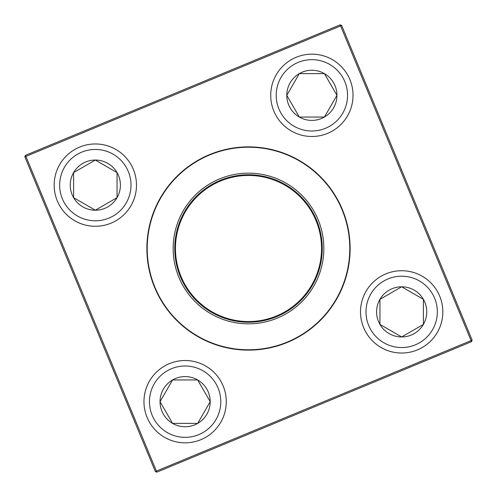 <?xml version="1.0" encoding="UTF-8"?>
<svg xmlns="http://www.w3.org/2000/svg" width="497" height="497" viewBox="0 0 497 497"><rect width="100%" height="100%" fill="white"/><g stroke="black" fill="none" stroke-linecap="round" stroke-linejoin="round"><path stroke-width="0.75" d="M160.046 401.669A25.08 25.08 0 0 1 197.663 379.95A25.08 25.08 0 0 1 197.663 423.394A25.08 25.08 0 0 1 160.046 401.669L172.583 379.95L197.663 379.95L210.206 401.669L197.663 423.394L172.583 423.394L160.046 401.669L172.583 423.394L197.663 423.394L210.206 401.669L197.663 379.95L172.583 379.95L160.046 401.669M226.278 401.669A41.158 41.158 0 0 0 185.126 360.518A41.158 41.158 0 0 0 143.968 401.669A41.158 41.158 0 0 1 185.126 360.518A41.158 41.158 0 0 1 226.278 401.669A41.158 41.158 0 0 1 164.544 437.317A41.158 41.158 0 0 1 164.544 366.028A41.158 41.158 0 0 1 226.278 401.669A41.158 41.158 0 0 1 164.544 437.317A41.158 41.158 0 0 1 164.544 366.028A41.158 41.158 0 0 1 226.278 401.669M401.669 336.954A25.08 25.08 0 0 1 379.95 299.337A25.08 25.08 0 0 1 423.394 299.337A25.08 25.08 0 0 1 401.669 336.954L379.95 324.417L379.95 299.337L401.669 286.794L423.394 299.337L423.394 324.417L401.669 336.954L423.394 324.417L423.394 299.337L401.669 286.794L379.95 299.337L379.95 324.417L401.669 336.954M401.669 270.722A41.158 41.158 0 0 0 360.518 311.874A41.158 41.158 0 0 0 401.669 353.032A41.158 41.158 0 0 0 442.827 311.874A41.158 41.158 0 0 0 401.669 270.722A41.158 41.158 0 0 1 437.317 332.456A41.158 41.158 0 0 1 366.028 332.456A41.158 41.158 0 0 1 401.669 270.722A41.158 41.158 0 0 1 437.317 332.456A41.158 41.158 0 0 1 366.028 332.456A41.158 41.158 0 0 1 401.669 270.722A41.158 41.158 0 0 0 360.518 311.874A41.158 41.158 0 0 0 401.669 353.032A41.158 41.158 0 0 0 442.827 311.874A41.158 41.158 0 0 0 401.669 270.722M336.954 95.331A25.08 25.08 0 0 1 299.337 117.05A25.08 25.08 0 0 1 299.337 73.606A25.08 25.08 0 0 1 336.954 95.331L324.417 117.05L299.337 117.05L286.794 95.331L299.337 73.606L324.417 73.606L336.954 95.331L324.417 73.606L299.337 73.606L286.794 95.331L299.337 117.05L324.417 117.05L336.954 95.331M270.722 95.331A41.158 41.158 0 0 0 311.874 136.482A41.158 41.158 0 0 0 353.032 95.331A41.158 41.158 0 0 0 311.874 54.173A41.158 41.158 0 0 0 270.722 95.331A41.158 41.158 0 0 1 332.456 59.683A41.158 41.158 0 0 1 332.456 130.972A41.158 41.158 0 0 1 270.722 95.331A41.158 41.158 0 0 1 332.456 59.683A41.158 41.158 0 0 1 332.456 130.972A41.158 41.158 0 0 1 270.722 95.331A41.158 41.158 0 0 0 311.874 136.482A41.158 41.158 0 0 0 353.032 95.331A41.158 41.158 0 0 0 311.874 54.173A41.158 41.158 0 0 0 270.722 95.331M95.331 160.046A25.08 25.08 0 0 1 117.05 197.663A25.08 25.08 0 0 1 73.606 197.663A25.08 25.08 0 0 1 95.331 160.046L117.05 172.583L117.05 197.663L95.331 210.206L73.606 197.663L73.606 172.583L95.331 160.046L73.606 172.583L73.606 197.663L95.331 210.206L117.05 197.663L117.05 172.583L95.331 160.046M95.331 226.278A41.158 41.158 0 0 0 136.482 185.126A41.158 41.158 0 0 0 95.331 143.968A41.158 41.158 0 0 0 54.173 185.126A41.158 41.158 0 0 0 95.331 226.278A41.158 41.158 0 0 1 59.683 164.544A41.158 41.158 0 0 1 130.972 164.544A41.158 41.158 0 0 1 95.331 226.278A41.158 41.158 0 0 1 59.683 164.544A41.158 41.158 0 0 1 130.972 164.544A41.158 41.158 0 0 1 95.331 226.278A41.158 41.158 0 0 0 136.482 185.126A41.158 41.158 0 0 0 95.331 143.968A41.158 41.158 0 0 0 54.173 185.126A41.158 41.158 0 0 0 95.331 226.278M178.908 277.357A75.339 75.339 0 0 1 258.303 173.801A75.339 75.339 0 0 1 308.289 294.336A75.339 75.339 0 0 1 178.908 277.357M180.386 276.742A73.736 73.736 0 0 1 258.098 175.391A73.736 73.736 0 0 1 307.016 293.367A73.736 73.736 0 0 1 180.386 276.742M181.02 276.481A73.053 73.053 0 0 1 258.005 176.068A73.053 73.053 0 0 1 306.475 292.95A73.053 73.053 0 0 1 181.02 276.481M209.572 154.623A101.63 101.63 0 0 1 342.377 209.572A101.63 101.63 0 0 1 287.428 342.377A101.63 101.63 0 0 1 154.623 287.428A101.63 101.63 0 0 1 209.572 154.623A101.63 101.63 0 0 1 342.377 209.572A101.63 101.63 0 0 1 287.428 342.377A101.63 101.63 0 0 1 154.623 287.428A101.63 101.63 0 0 1 209.572 154.623M155.344 471.535L24.85 156.841L25.465 155.344L340.159 24.85L340.6 25.906L25.906 156.4L156.4 471.094L471.094 340.6L340.6 25.906L341.656 25.465L472.15 340.159L471.094 340.6L471.535 341.656L156.841 472.15L155.344 471.535L156.4 471.094L156.841 472.15M25.465 155.344L25.906 156.4L24.85 156.841M341.656 25.465L340.159 24.85M472.15 340.159L471.535 341.656M220.792 401.669A35.666 35.666 0 0 0 167.29 370.781A35.666 35.666 0 0 0 167.29 432.564A35.666 35.666 0 0 0 220.792 401.669M401.669 276.208A35.666 35.666 0 0 0 370.781 329.71A35.666 35.666 0 0 0 432.564 329.71A35.666 35.666 0 0 0 401.669 276.208M276.208 95.331A35.666 35.666 0 0 0 329.71 126.219A35.666 35.666 0 0 0 329.71 64.436A35.666 35.666 0 0 0 276.208 95.331M95.331 220.792A35.666 35.666 0 0 0 126.219 167.29A35.666 35.666 0 0 0 64.436 167.29A35.666 35.666 0 0 0 95.331 220.792M342.06 209.703A101.289 101.289 0 0 0 209.703 154.94A101.289 101.289 0 0 0 154.94 287.297A101.289 101.289 0 0 0 287.297 342.06A101.289 101.289 0 0 0 342.06 209.703"/></g></svg>
